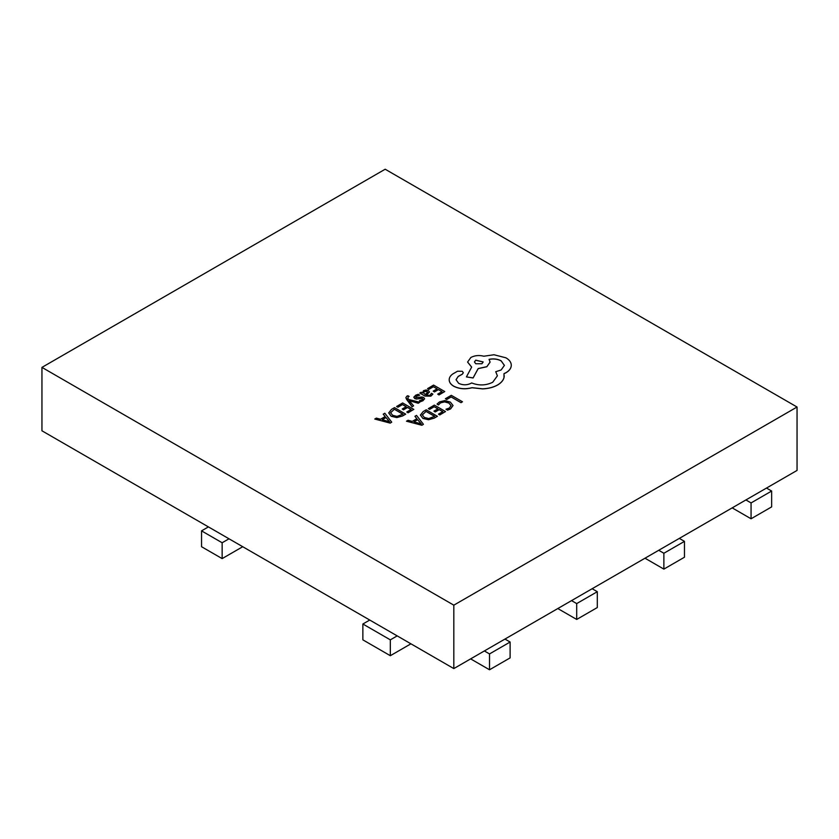 <?xml version="1.0" encoding="UTF-8"?>
<svg xmlns="http://www.w3.org/2000/svg" width="839" height="839" viewBox="0 0 839 839"><rect width="100%" height="100%" fill="white"/><g stroke="black" fill="none" stroke-linecap="round" stroke-linejoin="round"><path stroke-width="1.26" d="M374.771 419.039L390.187 423.118L391.729 422.143L384.818 413.239L383.224 414.162L385.206 416.543L380.549 419.227L376.365 418.126L374.771 419.039L390.187 423.034L391.729 422.143M383.224 414.162L385.164 416.574M396.637 406.412L397.917 407.146L402.479 404.513L406.233 406.684L402.238 408.992L403.517 409.726L407.513 407.418L411.089 409.484L406.779 411.97L408.058 412.715L413.816 409.39L402.647 402.951L396.637 406.496L397.917 407.23L402.479 404.597L406.17 406.726M406.779 411.97L408.058 412.798L413.816 409.39M402.238 408.992L403.517 409.81L407.513 407.502L411.016 409.526M409.317 400.623L418.221 403.16L419.783 402.259L408.698 399.469L407.859 398.284L408.173 396.805L409.128 396.438L407.88 395.714L406.863 396.176L405.866 397.623L406.569 399.374L412.127 406.758L413.585 405.845L409.317 400.675M407.859 398.357L408.173 396.878L409.128 396.438M409.359 400.717L418.221 403.244L419.783 402.259M416.008 397.655L416.574 396.081L419.647 395.2L418.21 394.288L415.578 395.263L413.826 397.392M413.879 396.973L414.707 398.483L416.501 398.976L422.426 398.399L422.772 399.091L421.975 399.899L419.364 400.738L420.727 401.598L422.971 400.717L424.597 398.735M413.879 397.057L414.707 398.567L416.501 399.06L421.377 398.221L422.772 399.175M419.825 393.03L424.954 396.071L430.868 396.155L432.872 394.141L431.508 393.281L429.862 395.347L426.296 395.148L429.474 391.949L428.362 390.565L425.981 389.978L423.517 390.68L422.457 392.935L421.22 392.222L419.825 393.03L424.954 395.998L430.868 396.081L432.872 394.057M426.348 395.179L429.474 392.033M420.391 415.043L422.866 418.42L428.519 419.741L434.214 418.158L437.402 416.312L426.233 409.789L423.16 411.561L420.381 415.127M797.05 407.02L385.174 169.226L41.95 367.388L453.826 605.171L797.05 407.02L797.05 470.427L766.5 488.067L771.649 491.035L751.062 502.928L745.913 499.95L766.5 488.067M446.684 399.532L451.13 396.962L461.02 402.678L462.467 401.766L451.298 395.316L445.404 398.714L446.684 399.532L445.404 398.714M437.046 404.073L438.43 404.88L440.569 402.783L444.607 401.797L448.896 403.003L451.078 405.625L449.274 408.1L445.981 409.233L447.491 410.103L450.595 408.834L453.05 405.52L450.323 402.08L444.848 400.581L439.489 401.912L437.046 404.073L438.43 404.954L440.569 402.856L444.607 401.881L448.896 403.087L451.078 405.751M445.981 409.233L447.491 410.187L450.595 408.918L453.05 405.52M428.341 408.572L429.62 409.306L434.183 406.674L437.937 408.834L433.941 411.141L435.221 411.886L439.217 409.579L442.793 411.645L438.482 414.13L439.762 414.875L445.519 411.55L434.35 405.101L428.341 408.645L429.62 409.38L434.183 406.747L437.874 408.876M438.482 414.13L439.762 414.948L445.519 411.55M433.941 411.141L435.221 411.959L439.217 409.652L442.73 411.676M406.475 421.199L421.891 425.268L423.433 424.303L416.522 415.399L414.927 416.312L416.91 418.703L412.264 421.388L408.069 420.276L406.475 421.199L421.891 425.184L423.433 424.303M414.927 416.312L416.868 418.724M427.575 388.562L428.844 389.296L433.406 386.653L437.161 388.824L433.176 391.131L434.455 391.865L438.44 389.569L442.017 391.624L437.706 394.12L438.996 394.854L444.743 391.54L433.574 385.091L427.575 388.635L428.844 389.369L433.406 386.737L437.098 388.866M437.706 394.12L438.996 394.938L444.743 391.54M433.176 391.131L434.455 391.949L438.44 389.642L441.954 391.666M388.688 412.893L391.163 416.27L396.816 417.581L402.51 415.997L405.698 414.162L394.529 407.628L391.456 409.411L388.677 412.977M449.18 379.805L449.201 380.235C449.421 382.594 450.963 384.608 453.805 386.286C459.332 389.023 465.425 389.506 472.063 387.754L482.624 388.897C488.434 388.646 493.416 387.356 497.558 385.049C501.051 382.983 503.19 380.549 503.987 377.76L504.26 375.83M456.049 379.763L458.167 376.522L462.299 374.225L463.306 372.768M495.734 371.719L497.391 375.841L492.713 382.259C485.938 385.562 478.922 385.793 471.665 382.951L471.036 383.318C466.904 385.29 462.771 385.29 458.65 383.318L456.049 379.721L458.167 376.438L462.299 374.142L463.317 372.726L462.299 371.299L457.538 371.216L452.85 373.921C450.281 375.725 449.064 377.802 449.201 380.151C449.421 382.511 450.963 384.535 453.805 386.202C459.332 388.939 465.425 389.432 472.063 387.67L482.624 388.814C488.434 388.562 493.416 387.282 497.558 384.965C501.051 382.899 503.19 380.476 503.987 377.676L503.987 373.638L505.969 372.684C509.451 370.628 511.224 368.132 511.297 365.206C511.224 362.354 509.451 359.9 505.969 357.823L493.982 354.75L483.82 356.218C479.142 355.002 474.832 355.421 470.878 357.456L467.596 362.039L471.665 367.083L466.432 376.9L473.102 377.907L478.178 368.552L486.84 366.674L490.091 362.081L489.064 359.333C493.479 358.452 497.506 358.945 501.135 360.801L504.407 365.395L501.135 369.978L495.734 371.719L497.391 375.799M489.064 359.417C493.479 358.536 497.506 359.019 501.135 360.885L504.407 365.426M466.432 376.9L473.102 377.98L478.178 368.636L486.84 366.748L490.091 362.123M467.596 362.081L471.665 367.167M503.987 373.722L505.969 372.757C509.451 370.702 511.224 368.216 511.297 365.29L511.297 365.29M41.95 367.388L41.95 430.795L208.418 526.902L201.549 530.867L222.146 542.76L229.005 538.795L369.737 620.042L362.868 624.006L390.324 639.853L397.193 635.889L453.826 668.589L745.913 499.95M229.005 538.795L208.418 526.902M397.193 635.889L369.737 620.042M453.826 605.171L453.826 668.589M679.328 538.397L684.467 541.365L663.88 553.258L658.73 550.29M592.145 588.726L597.295 591.705L576.697 603.587L571.548 600.619M504.963 639.066L510.112 642.034L489.515 653.927L484.365 650.949M557.82 608.548L576.697 619.444L576.697 603.587M470.637 658.877L489.515 669.774L510.112 657.891L510.112 642.034M489.515 669.774L489.515 653.927M410.921 643.817L390.324 655.71L390.324 639.853M390.324 655.71L362.868 639.853L362.868 624.006M242.733 546.724L222.146 558.606L222.146 542.76M222.146 558.606L201.549 546.724L201.549 530.867M732.185 507.878L751.062 518.775L771.649 506.892L771.649 491.035M751.062 518.775L751.062 502.928M645.002 558.208L663.88 569.115L684.467 557.222L684.467 541.365M663.88 569.115L663.88 553.258M576.697 619.444L597.295 607.551L597.295 591.705M446.684 399.458L451.13 396.962M451.13 396.889L461.02 402.678M461.02 402.594L462.467 401.766M420.391 414.969L422.866 418.346L428.519 419.657L434.214 418.074L437.402 416.238M434.612 416.364L426.065 411.435L422.29 414.886L424.345 417.444L428.719 418.556L434.675 416.322L426.065 411.351L422.29 414.969M417.717 419.689L413.963 421.86L421.251 423.915L417.717 419.689L414.057 421.881M421.283 423.968L417.717 419.773M427.701 392.243L425.73 391.142L424.303 391.551L423.433 392.809L425.226 394.529L427.701 392.243L427.061 391.446L424.303 391.635L423.433 392.883M427.701 392.327L427.061 391.53M419.364 400.738L420.727 401.524L424.544 398.997L423.737 397.497L422.08 396.994L416.008 397.581L416.574 396.008L419.647 395.117M422.426 398.473L422.772 399.091M416.008 397.581L415.578 397.036M405.866 397.623L412.127 406.684L413.585 405.845M407.859 398.284L408.173 396.878M388.688 412.809L391.163 416.186L396.816 417.507L402.51 415.924L405.698 414.078M402.898 414.214L394.361 409.275L390.586 412.725L392.642 415.295L397.015 416.396L402.972 414.172L394.361 409.201L390.586 412.819M386.013 417.539L382.259 419.699L389.548 421.755L386.013 417.539L382.353 419.72M389.579 421.818L386.013 417.612M475.723 360.162L474.444 361.945L475.723 363.738L481.911 363.738L483.191 361.945L475.723 360.162L474.444 361.987M483.191 361.987L475.723 360.246"/></g></svg>

